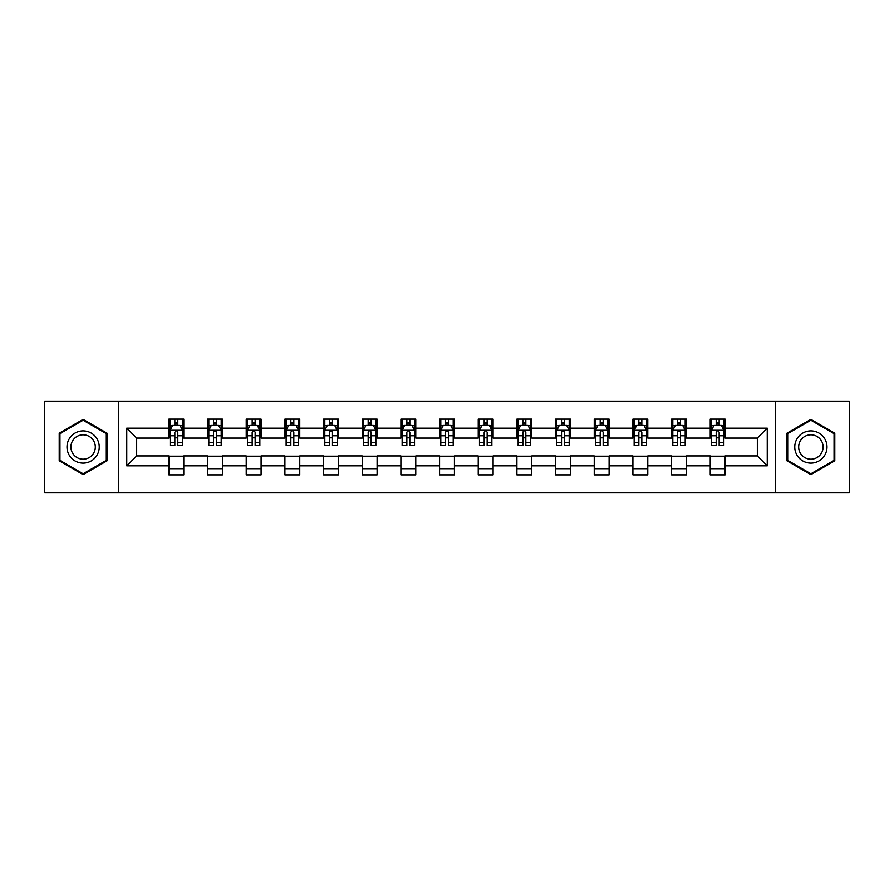 <?xml version="1.0" encoding="UTF-8"?>
<svg xmlns="http://www.w3.org/2000/svg" width="894" height="894" viewBox="0 0 894 894"><rect width="100%" height="100%" fill="white"/><g stroke="black" fill="none" stroke-linecap="round" stroke-linejoin="round"><path stroke-width="1.34" d="M775.433 492.862L849.3 492.862L849.3 401.138L775.433 401.138L775.433 492.862L118.567 492.862L118.567 401.138L44.7 401.138L44.7 492.862L118.567 492.862M775.433 401.138L118.567 401.138M725.112 428.159L725.112 419.118L710.238 419.118L710.238 428.159L686.447 428.159L686.447 419.118L671.573 419.118L671.573 428.159L647.781 428.159L647.781 419.118L632.907 419.118L632.907 428.159L609.105 428.159L609.105 419.118L594.242 419.118L594.242 428.159L570.439 428.159L570.439 419.118L555.565 419.118L555.565 428.159L531.774 428.159L531.774 419.118L516.9 419.118L516.9 428.159L493.108 428.159L493.108 419.118L478.234 419.118L478.234 428.159L454.431 428.159L454.431 419.118L439.569 419.118L439.569 428.159L415.766 428.159L415.766 419.118L400.892 419.118L400.892 428.159L377.1 428.159L377.1 419.118L362.226 419.118L362.226 428.159L338.435 428.159L338.435 419.118L323.561 419.118L323.561 428.159L299.758 428.159L299.758 419.118L284.895 419.118L284.895 428.159L261.093 428.159L261.093 419.118L246.219 419.118L246.219 428.159L222.427 428.159L222.427 419.118L207.553 419.118L207.553 428.159L183.762 428.159L183.762 419.118L168.888 419.118L168.888 428.159L126.747 428.159L126.747 465.841L136.659 455.929L168.888 455.929L168.888 474.882L183.762 474.882L183.762 455.929L207.553 455.929L207.553 474.882L222.427 474.882L222.427 455.929L246.219 455.929L246.219 474.882L261.093 474.882L261.093 455.929L284.895 455.929L284.895 474.882L299.758 474.882L299.758 455.929L323.561 455.929L323.561 474.882L338.435 474.882L338.435 455.929L362.226 455.929L362.226 474.882L377.1 474.882L377.1 455.929L400.892 455.929L400.892 474.882L415.766 474.882L415.766 455.929L439.569 455.929L439.569 474.882L454.431 474.882L454.431 455.929L478.234 455.929L478.234 474.882L493.108 474.882L493.108 455.929L516.9 455.929L516.9 474.882L531.774 474.882L531.774 455.929L555.565 455.929L555.565 474.882L570.439 474.882L570.439 455.929L594.242 455.929L594.242 474.882L609.105 474.882L609.105 455.929L632.907 455.929L632.907 474.882L647.781 474.882L647.781 455.929L671.573 455.929L671.573 474.882L686.447 474.882L686.447 455.929L710.238 455.929L710.238 474.882L725.112 474.882L725.112 455.929L757.341 455.929L757.341 438.071L725.112 438.071L725.112 428.159L767.253 428.159L767.253 465.841L725.112 465.841M710.238 465.841L686.447 465.841M671.573 465.841L647.781 465.841M632.907 465.841L609.105 465.841M594.242 465.841L570.439 465.841M555.565 465.841L531.774 465.841M516.9 465.841L493.108 465.841M478.234 465.841L454.431 465.841M439.569 465.841L415.766 465.841M400.892 465.841L377.1 465.841M362.226 465.841L338.435 465.841M323.561 465.841L299.758 465.841M284.895 465.841L261.093 465.841M246.219 465.841L222.427 465.841M207.553 465.841L183.762 465.841M168.888 465.841L126.747 465.841M710.238 428.159L710.238 438.071L686.447 438.071L686.447 428.159M671.573 428.159L671.573 438.071L647.781 438.071L647.781 428.159M632.907 428.159L632.907 438.071L609.105 438.071L609.105 428.159M594.242 428.159L594.242 438.071L570.439 438.071L570.439 428.159M555.565 428.159L555.565 438.071L531.774 438.071L531.774 428.159M516.9 428.159L516.9 438.071L493.108 438.071L493.108 428.159M478.234 428.159L478.234 438.071L454.431 438.071L454.431 428.159M439.569 428.159L439.569 438.071L415.766 438.071L415.766 428.159M400.892 428.159L400.892 438.071L377.1 438.071L377.1 428.159M362.226 428.159L362.226 438.071L338.435 438.071L338.435 428.159M323.561 428.159L323.561 438.071L299.758 438.071L299.758 428.159M284.895 428.159L284.895 438.071L261.093 438.071L261.093 428.159M246.219 428.159L246.219 438.071L222.427 438.071L222.427 428.159M207.553 428.159L207.553 438.071L183.762 438.071L183.762 428.159M168.888 428.159L168.888 438.071L136.659 438.071L126.747 428.159M136.659 438.071L136.659 455.929M767.253 465.841L757.341 455.929M757.341 438.071L767.253 428.159M168.888 425.309L170.128 425.309M174.833 425.309L177.805 425.309M182.521 425.309L183.762 425.309M168.888 437.825L170.128 437.825M174.833 437.825L177.805 437.825M182.521 437.825L183.762 437.825M168.888 456.175L183.762 456.175M168.888 468.691L183.762 468.691M207.553 456.175L222.427 456.175M207.553 468.691L222.427 468.691M207.553 425.309L208.794 425.309M213.498 425.309L216.482 425.309M221.187 425.309L222.427 425.309M207.553 437.825L208.794 437.825M213.498 437.825L216.482 437.825M221.187 437.825L222.427 437.825M246.219 456.175L261.093 456.175M246.219 468.691L261.093 468.691M246.219 425.309L247.459 425.309M252.175 425.309L255.148 425.309M259.852 425.309L261.093 425.309M246.219 437.825L247.459 437.825M252.175 437.825L255.148 437.825M259.852 437.825L261.093 437.825M284.895 456.175L299.758 456.175M284.895 468.691L299.758 468.691M284.895 425.309L286.125 425.309M290.841 425.309L293.813 425.309M298.518 425.309L299.758 425.309M284.895 437.825L286.125 437.825M290.841 437.825L293.813 437.825M298.518 437.825L299.758 437.825M323.561 456.175L338.435 456.175M323.561 468.691L338.435 468.691M323.561 425.309L324.801 425.309M329.506 425.309L332.479 425.309M337.194 425.309L338.435 425.309M323.561 437.825L324.801 437.825M329.506 437.825L332.479 437.825M337.194 437.825L338.435 437.825M362.226 456.175L377.1 456.175M362.226 468.691L377.1 468.691M362.226 425.309L363.467 425.309M368.172 425.309L371.155 425.309M375.86 425.309L377.1 425.309M362.226 437.825L363.467 437.825M368.172 437.825L371.155 437.825M375.86 437.825L377.1 437.825M400.892 456.175L415.766 456.175M400.892 468.691L415.766 468.691M400.892 425.309L402.132 425.309M406.848 425.309L409.821 425.309M414.525 425.309L415.766 425.309M400.892 437.825L402.132 437.825M406.848 437.825L409.821 437.825M414.525 437.825L415.766 437.825M439.569 456.175L454.431 456.175M439.569 468.691L454.431 468.691M439.569 425.309L440.798 425.309M445.514 425.309L448.486 425.309M453.202 425.309L454.431 425.309M439.569 437.825L440.798 437.825M445.514 437.825L448.486 437.825M453.202 437.825L454.431 437.825M478.234 456.175L493.108 456.175M478.234 468.691L493.108 468.691M478.234 425.309L479.475 425.309M484.179 425.309L487.152 425.309M491.868 425.309L493.108 425.309M478.234 437.825L479.475 437.825M484.179 437.825L487.152 437.825M491.868 437.825L493.108 437.825M516.9 456.175L531.774 456.175M516.9 468.691L531.774 468.691M516.9 425.309L518.14 425.309M522.845 425.309L525.828 425.309M530.533 425.309L531.774 425.309M516.9 437.825L518.14 437.825M522.845 437.825L525.828 437.825M530.533 437.825L531.774 437.825M555.565 456.175L570.439 456.175M555.565 468.691L570.439 468.691M555.565 425.309L556.806 425.309M561.521 425.309L564.494 425.309M569.199 425.309L570.439 425.309M555.565 437.825L556.806 437.825M561.521 437.825L564.494 437.825M569.199 437.825L570.439 437.825M594.242 456.175L609.105 456.175M594.242 468.691L609.105 468.691M594.242 425.309L595.482 425.309M600.187 425.309L603.159 425.309M607.875 425.309L609.105 425.309M594.242 437.825L595.482 437.825M600.187 437.825L603.159 437.825M607.875 437.825L609.105 437.825M632.907 456.175L647.781 456.175M632.907 468.691L647.781 468.691M632.907 425.309L634.148 425.309M638.852 425.309L641.825 425.309M646.541 425.309L647.781 425.309M632.907 437.825L634.148 437.825M638.852 437.825L641.825 437.825M646.541 437.825L647.781 437.825M671.573 456.175L686.447 456.175M671.573 468.691L686.447 468.691M671.573 425.309L672.813 425.309M677.518 425.309L680.502 425.309M685.206 425.309L686.447 425.309M671.573 437.825L672.813 437.825M677.518 437.825L680.502 437.825M685.206 437.825L686.447 437.825M710.238 456.175L725.112 456.175M710.238 468.691L725.112 468.691M710.238 425.309L711.479 425.309M716.195 425.309L719.167 425.309M723.872 425.309L725.112 425.309M710.238 437.825L711.479 437.825M716.195 437.825L719.167 437.825M723.872 437.825L725.112 437.825M83.12 474.625L107.045 460.812L107.045 433.188L83.12 419.375L59.205 433.188L59.205 460.812L83.12 474.625M834.795 433.188L810.88 419.375L786.955 433.188L786.955 460.812L810.88 474.625L834.795 460.812L834.795 433.188M177.805 422.337L174.833 422.337M182.521 442.407L177.805 442.407L177.805 445.514L182.521 445.514L182.521 430.394L180.04 425.432L172.598 425.432L170.128 430.394L170.128 445.514L174.833 445.514L174.833 442.407L170.128 442.407M170.128 430.394L170.128 419.118M182.521 430.394L182.521 419.118M174.833 425.432L174.833 419.118M177.805 419.118L177.805 425.432M177.805 442.407L177.805 432.249C176.822 430.338 175.827 430.338 174.833 432.249L174.833 442.407M97.077 455.057A16.114 16.114 0 0 0 91.177 433.042A16.114 16.114 0 0 0 69.162 438.943A16.114 16.114 0 0 0 75.062 460.958A16.114 16.114 0 0 0 97.077 455.057M93.68 453.102A12.203 12.203 0 0 0 89.221 436.44A12.203 12.203 0 0 0 72.559 440.898A12.203 12.203 0 0 0 77.018 457.56A12.203 12.203 0 0 0 93.68 453.102M59.943 460.376L59.943 433.624L83.12 420.236L106.297 433.624L106.297 460.376L83.12 473.764L59.943 460.376M810.88 430.886A16.114 16.114 0 0 0 794.766 447A16.114 16.114 0 0 0 810.88 463.114A16.114 16.114 0 0 0 826.995 447A16.114 16.114 0 0 0 810.88 430.886M810.88 434.797A12.203 12.203 0 0 0 798.677 447A12.203 12.203 0 0 0 810.88 459.203A12.203 12.203 0 0 0 823.083 447A12.203 12.203 0 0 0 810.88 434.797M834.057 460.376L810.88 473.764L787.703 460.376L787.703 433.624L810.88 420.236L834.057 433.624L834.057 460.376M216.482 422.337L213.498 422.337M221.187 442.407L216.482 442.407L216.482 445.514L221.187 445.514L221.187 430.394L218.706 425.432L211.275 425.432L208.794 430.394L208.794 445.514L213.498 445.514L213.498 442.407L208.794 442.407M208.794 430.394L208.794 419.118M221.187 430.394L221.187 419.118M213.498 425.432L213.498 419.118M216.482 419.118L216.482 425.432M216.482 442.407L216.482 432.249C215.488 430.338 214.493 430.338 213.498 432.249L213.498 442.407M255.148 422.337L252.175 422.337M259.852 442.407L255.148 442.407L255.148 445.514L259.852 445.514L259.852 430.394L257.371 425.432L249.94 425.432L247.459 430.394L247.459 445.514L252.175 445.514L252.175 442.407L247.459 442.407M247.459 430.394L247.459 419.118M259.852 430.394L259.852 419.118M252.175 425.432L252.175 419.118M255.148 419.118L255.148 425.432M255.148 442.407L255.148 432.249C254.153 430.338 253.158 430.338 252.175 432.249L252.175 442.407M293.813 422.337L290.841 422.337M298.518 442.407L293.813 442.407L293.813 445.514L298.518 445.514L298.518 430.394L296.048 425.432L288.606 425.432L286.125 430.394L286.125 445.514L290.841 445.514L290.841 442.407L286.125 442.407M286.125 430.394L286.125 419.118M298.518 430.394L298.518 419.118M290.841 425.432L290.841 419.118M293.813 419.118L293.813 425.432M293.813 442.407L293.813 432.249C292.819 430.338 291.835 430.338 290.841 432.249L290.841 442.407M332.479 422.337L329.506 422.337M337.194 442.407L332.479 442.407L332.479 445.514L337.194 445.514L337.194 430.394L334.714 425.432L327.282 425.432L324.801 430.394L324.801 445.514L329.506 445.514L329.506 442.407L324.801 442.407M324.801 430.394L324.801 419.118M337.194 430.394L337.194 419.118M329.506 425.432L329.506 419.118M332.479 419.118L332.479 425.432M332.479 442.407L332.479 432.249C331.495 430.338 330.501 430.338 329.506 432.249L329.506 442.407M371.155 422.337L368.172 422.337M375.86 442.407L371.155 442.407L371.155 445.514L375.86 445.514L375.86 430.394L373.379 425.432L365.948 425.432L363.467 430.394L363.467 445.514L368.172 445.514L368.172 442.407L363.467 442.407M363.467 430.394L363.467 419.118M375.86 430.394L375.86 419.118M368.172 425.432L368.172 419.118M371.155 419.118L371.155 425.432M371.155 442.407L371.155 432.249C370.161 430.338 369.166 430.338 368.172 432.249L368.172 442.407M409.821 422.337L406.848 422.337M414.525 442.407L409.821 442.407L409.821 445.514L414.525 445.514L414.525 430.394L412.045 425.432L404.613 425.432L402.132 430.394L402.132 445.514L406.848 445.514L406.848 442.407L402.132 442.407M402.132 430.394L402.132 419.118M414.525 430.394L414.525 419.118M406.848 425.432L406.848 419.118M409.821 419.118L409.821 425.432M409.821 442.407L409.821 432.249C408.826 430.338 407.832 430.338 406.848 432.249L406.848 442.407M448.486 422.337L445.514 422.337M453.202 442.407L448.486 442.407L448.486 445.514L453.202 445.514L453.202 430.394L450.721 425.432L443.279 425.432L440.798 430.394L440.798 445.514L445.514 445.514L445.514 442.407L440.798 442.407M440.798 430.394L440.798 419.118M453.202 430.394L453.202 419.118M445.514 425.432L445.514 419.118M448.486 419.118L448.486 425.432M448.486 442.407L448.486 432.249C447.492 430.338 446.508 430.338 445.514 432.249L445.514 442.407M487.152 422.337L484.179 422.337M491.868 442.407L487.152 442.407L487.152 445.514L491.868 445.514L491.868 430.394L489.387 425.432L481.955 425.432L479.475 430.394L479.475 445.514L484.179 445.514L484.179 442.407L479.475 442.407M479.475 430.394L479.475 419.118M491.868 430.394L491.868 419.118M484.179 425.432L484.179 419.118M487.152 419.118L487.152 425.432M487.152 442.407L487.152 432.249C486.168 430.338 485.174 430.338 484.179 432.249L484.179 442.407M525.828 422.337L522.845 422.337M530.533 442.407L525.828 442.407L525.828 445.514L530.533 445.514L530.533 430.394L528.052 425.432L520.621 425.432L518.14 430.394L518.14 445.514L522.845 445.514L522.845 442.407L518.14 442.407M518.14 430.394L518.14 419.118M530.533 430.394L530.533 419.118M522.845 425.432L522.845 419.118M525.828 419.118L525.828 425.432M525.828 442.407L525.828 432.249C524.834 430.338 523.839 430.338 522.845 432.249L522.845 442.407M564.494 422.337L561.521 422.337M569.199 442.407L564.494 442.407L564.494 445.514L569.199 445.514L569.199 430.394L566.718 425.432L559.286 425.432L556.806 430.394L556.806 445.514L561.521 445.514L561.521 442.407L556.806 442.407M556.806 430.394L556.806 419.118M569.199 430.394L569.199 419.118M561.521 425.432L561.521 419.118M564.494 419.118L564.494 425.432M564.494 442.407L564.494 432.249C563.499 430.338 562.516 430.338 561.521 432.249L561.521 442.407M603.159 422.337L600.187 422.337M607.875 442.407L603.159 442.407L603.159 445.514L607.875 445.514L607.875 430.394L605.394 425.432L597.952 425.432L595.482 430.394L595.482 445.514L600.187 445.514L600.187 442.407L595.482 442.407M595.482 430.394L595.482 419.118M607.875 430.394L607.875 419.118M600.187 425.432L600.187 419.118M603.159 419.118L603.159 425.432M603.159 442.407L603.159 432.249C602.176 430.338 601.181 430.338 600.187 432.249L600.187 442.407M641.825 422.337L638.852 422.337M646.541 442.407L641.825 442.407L641.825 445.514L646.541 445.514L646.541 430.394L644.06 425.432L636.629 425.432L634.148 430.394L634.148 445.514L638.852 445.514L638.852 442.407L634.148 442.407M634.148 430.394L634.148 419.118M646.541 430.394L646.541 419.118M638.852 425.432L638.852 419.118M641.825 419.118L641.825 425.432M641.825 442.407L641.825 432.249C640.842 430.338 639.847 430.338 638.852 432.249L638.852 442.407M680.502 422.337L677.518 422.337M685.206 442.407L680.502 442.407L680.502 445.514L685.206 445.514L685.206 430.394L682.725 425.432L675.294 425.432L672.813 430.394L672.813 445.514L677.518 445.514L677.518 442.407L672.813 442.407M672.813 430.394L672.813 419.118M685.206 430.394L685.206 419.118M677.518 425.432L677.518 419.118M680.502 419.118L680.502 425.432M680.502 442.407L680.502 432.249C679.507 430.338 678.512 430.338 677.518 432.249L677.518 442.407M719.167 422.337L716.195 422.337M723.872 442.407L719.167 442.407L719.167 445.514L723.872 445.514L723.872 430.394L721.402 425.432L713.96 425.432L711.479 430.394L711.479 445.514L716.195 445.514L716.195 442.407L711.479 442.407M711.479 430.394L711.479 419.118M723.872 430.394L723.872 419.118M716.195 425.432L716.195 419.118M719.167 419.118L719.167 425.432M719.167 442.407L719.167 432.249C718.173 430.338 717.189 430.338 716.195 432.249L716.195 442.407M182.454 430.271L170.184 430.271M170.128 425.734L172.453 425.734M180.186 425.734L182.521 425.734M174.833 435.758L170.128 435.758M182.521 435.758L177.805 435.758M177.805 423.912L174.833 423.912M221.12 430.271L208.85 430.271M208.794 425.734L211.118 425.734M218.851 425.734L221.187 425.734M213.498 435.758L208.794 435.758M221.187 435.758L216.482 435.758M216.482 423.912L213.498 423.912M259.796 430.271L247.526 430.271M247.459 425.734L249.795 425.734M257.528 425.734L259.852 425.734M252.175 435.758L247.459 435.758M259.852 435.758L255.148 435.758M255.148 423.912L252.175 423.912M298.462 430.271L286.192 430.271M286.125 425.734L288.46 425.734M296.193 425.734L298.518 425.734M290.841 435.758L286.125 435.758M298.518 435.758L293.813 435.758M293.813 423.912L290.841 423.912M337.127 430.271L324.857 430.271M324.801 425.734L327.126 425.734M334.859 425.734L337.194 425.734M329.506 435.758L324.801 435.758M337.194 435.758L332.479 435.758M332.479 423.912L329.506 423.912M375.793 430.271L363.523 430.271M363.467 425.734L365.791 425.734M373.536 425.734L375.86 425.734M368.172 435.758L363.467 435.758M375.86 435.758L371.155 435.758M371.155 423.912L368.172 423.912M414.47 430.271L402.199 430.271M402.132 425.734L404.468 425.734M412.201 425.734L414.525 425.734M406.848 435.758L402.132 435.758M414.525 435.758L409.821 435.758M409.821 423.912L406.848 423.912M453.135 430.271L440.865 430.271M440.798 425.734L443.133 425.734M450.867 425.734L453.202 425.734M445.514 435.758L440.798 435.758M453.202 435.758L448.486 435.758M448.486 423.912L445.514 423.912M491.801 430.271L479.53 430.271M479.475 425.734L481.799 425.734M489.532 425.734L491.868 425.734M484.179 435.758L479.475 435.758M491.868 435.758L487.152 435.758M487.152 423.912L484.179 423.912M530.477 430.271L518.207 430.271M518.14 425.734L520.464 425.734M528.209 425.734L530.533 425.734M522.845 435.758L518.14 435.758M530.533 435.758L525.828 435.758M525.828 423.912L522.845 423.912M569.143 430.271L556.873 430.271M556.806 425.734L559.141 425.734M566.874 425.734L569.199 425.734M561.521 435.758L556.806 435.758M569.199 435.758L564.494 435.758M564.494 423.912L561.521 423.912M607.808 430.271L595.538 430.271M595.482 425.734L597.807 425.734M605.54 425.734L607.875 425.734M600.187 435.758L595.482 435.758M607.875 435.758L603.159 435.758M603.159 423.912L600.187 423.912M646.474 430.271L634.204 430.271M634.148 425.734L636.472 425.734M644.205 425.734L646.541 425.734M638.852 435.758L634.148 435.758M646.541 435.758L641.825 435.758M641.825 423.912L638.852 423.912M685.15 430.271L672.88 430.271M672.813 425.734L675.149 425.734M682.882 425.734L685.206 425.734M677.518 435.758L672.813 435.758M685.206 435.758L680.502 435.758M680.502 423.912L677.518 423.912M723.816 430.271L711.546 430.271M711.479 425.734L713.814 425.734M721.547 425.734L723.872 425.734M716.195 435.758L711.479 435.758M723.872 435.758L719.167 435.758M719.167 423.912L716.195 423.912"/></g></svg>
